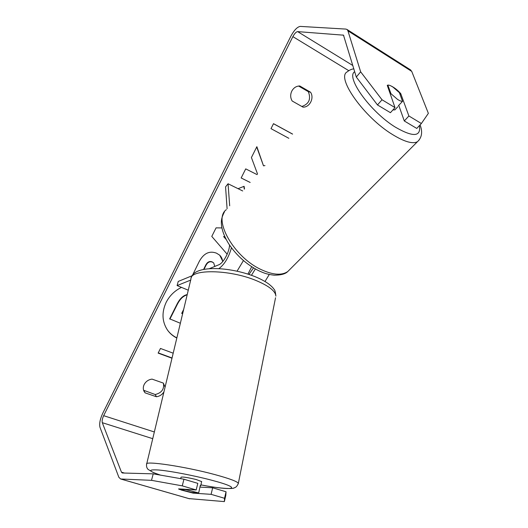 <?xml version="1.0" encoding="UTF-8"?>
<svg xmlns="http://www.w3.org/2000/svg" width="528" height="528" viewBox="0 0 528 528"><rect width="100%" height="100%" fill="white"/><g stroke="black" fill="none" stroke-linecap="round" stroke-linejoin="round"><path stroke-width="0.79" d="M181.48 287.384C174.689 290.717 169.587 295.7 166.162 302.339C161.588 312.319 161.997 321.519 167.402 329.954C169.838 333.439 172.979 336.138 176.821 338.039M167.363 329.901C169.838 333.346 173.006 335.993 176.867 337.854M299.765 85.965C296.3 86.044 293.641 87.76 291.793 91.106C290.202 94.591 290.334 97.898 292.182 101.013L302.986 107.131C309.672 107.534 314.536 97.957 310.537 92.209L299.765 85.965M163.951 391.842C162.215 394.64 159.707 396.277 156.427 396.746L145.108 392.865L144.065 391.387C143.002 389.195 143.042 386.892 144.19 384.47C145.9 381.394 148.513 379.612 152.038 379.111L163.337 383.097L165.066 387.163M193.222 492.571L193.09 493.126L211.094 494.34L212.665 487.786L199.927 487.106M181.104 489.997L193.09 493.126M238.062 188.681L244.101 186.311L244.51 188.905M192.41 275.431L199.115 261.71C203.597 253.341 209.398 250.503 216.52 253.176L219.721 255.196L222.856 261.413M264.964 165.581L263.498 165.832L256.865 146.685L251.414 157.542L257.545 174.035M257.044 174.61L245.725 168.874L241.157 177.969L250.153 182.47M182.266 485.859L196.185 489.958L197.809 483.358L183.942 479.219L182.266 485.859L151.503 480.335L153.226 473.854L122.331 472.996L121.46 472.171L102.293 422.684C101.864 420.941 102.32 418.605 103.653 415.675L292.875 36.63C294.565 33.508 296.155 31.838 297.647 31.614L343.49 35.171L356.301 77.035L360.657 71.834L382.028 99.772L377.48 104.947L356.301 77.035M247.929 274.098L251.684 266.739M171.989 358.228L158.136 353.107L160.472 348.454L173.197 353.199M288.869 138.316L271.003 128.647L273.504 123.664L292.591 134.072M227.165 254.199L211.781 236.412L216.077 227.858L221.905 227.931M151.503 480.335L120.641 478.988L118.859 477.299L99.983 427.304C99.152 423.799 100.063 419.14 102.722 413.325L290.73 36.445C294.089 30.228 297.257 26.882 300.247 26.4L345.899 29.086L347.087 29.515L347.932 30.842L360.657 71.834M163.409 383.176C164.426 389.09 161.693 392.878 155.212 394.535L143.609 390.265M301.831 106.484C308.999 104.009 311.17 99.079 308.352 91.694L298.571 86.031M377.48 104.947L390.436 112.688L395.003 107.6L387.262 85.318L387.988 85.147M390.377 85.661C393.921 87.193 397.373 89.839 400.732 93.601L408.883 115.969L421.377 123.506L428.366 113.355L411.734 71.399L347.932 30.842M395.003 107.6L382.028 99.772M421.377 123.506L416.777 128.429L404.296 120.971L408.883 115.969M398.752 105.329L404.296 120.971M224.36 501.6L224.539 498.293L226.05 491.779L225.812 495.35L224.36 501.6L188.852 498.597M353.258 68.996L353.747 68.541M410.348 69.769L411.734 71.399M226.05 491.779L212.665 487.786M153.226 473.854L183.942 479.219M224.539 498.293L211.094 494.34M196.185 489.958L178.589 488.895L179.243 489.265M156.427 396.746L155.212 394.535M145.108 392.865L143.946 390.661M400.026 94.393L400.732 93.601M310.537 92.209L308.352 91.694M180.358 323.261L169.666 318.846L177.137 303.95C179.606 299.198 182.444 296.228 185.665 295.033L187.15 294.881M185.665 295.033L187.235 294.512M169.884 319.15L177.368 304.24C179.837 299.488 182.681 296.512 185.902 295.317M172.049 357.991L158.242 352.889M292.552 134.112L273.484 123.717M263.498 165.832L256.707 147.002M241.171 177.956L250.166 182.45M214.777 266.435L213.721 262.957L212.467 262.159C209.781 261.116 207.596 262.231 205.907 265.492L203.973 269.339M213.721 262.957L212.203 261.908C209.517 260.865 207.339 261.98 205.649 265.241L203.617 269.405M219.562 255.057C221.43 256.852 222.46 259.057 222.631 261.677M243.837 186.364L244.279 189.169M224.862 236.795L223.832 236.755L226.057 239.23M224.763 236.57L223.832 236.755M223.562 236.531L226.156 239.422M183.652 309.487L181.691 313.381L182.635 313.757M181.777 313.216L182.675 313.573M387.955 85.067C389.189 85.034 390.898 85.741 393.096 87.186L399.399 92.677L402.541 101.336C401.353 101.429 399.637 100.742 397.406 99.297L390.964 93.694L387.869 85.16M390.39 94.314L390.964 93.694M395.116 109.626L392.773 110.081M398.343 105.758L402.541 101.336M227.093 208.765L225.562 186.872L228.056 183.757L242.702 190.964M229.687 205.814L228.056 183.757M251.467 275.293L255.354 268.957M264.997 281.477L269.287 274.474M243.434 260.568L237.046 271.194M218.863 268.64C224.466 264.515 228.664 257.558 231.449 247.771M248.952 274.435L253.519 267.887M209.332 268.673L218.797 264.785C223.245 263.248 229.37 252.047 229.541 245.078M188.272 290.202L177.098 285.569L190.687 280.104M192.238 275.689L178.246 281.431L177.098 285.569M201.637 481.595L196.225 479.536C187.552 477.47 182.49 476.685 181.031 477.193L180.701 478.652M198.673 492.934L185.75 489.661L178.939 489.251L191.723 492.472L198.673 492.934L200.29 485.423L200.739 485.753L200.178 485.958M185.823 489.331L185.75 489.661M154.348 431.97L103.653 415.675M348.711 70.64L292.875 36.63M343.774 35.501L342.923 34.96M352.843 65.525L297.647 31.614M152.737 438.682L102.293 422.684M124.509 473.062L121.46 472.171M189.631 498.802L120.727 478.995M353.859 68.924C351.965 68.904 349.708 69.901 347.087 71.914C336.019 77.629 364.056 117.315 392.489 134.521C404.461 141.834 412.79 144.223 417.476 141.695L419.311 139.801M419.43 125.591C421.153 136.891 413.12 137.405 395.327 127.129C370.359 111.83 345.398 77.022 354.697 71.709M290.222 269.089L287.773 271.537C281.787 275.609 273.009 275.009 261.439 269.716C234.003 257.4 212.586 219.377 226.307 209.669M160.466 475.121L153.265 472.527L148.078 469.405C146.751 468.006 146.269 466.283 146.626 464.231C143.867 460.403 185.216 466.514 215.048 474.639C229.508 478.586 237.277 481.483 238.346 483.325L238.214 483.886M275.543 297.752L238.346 483.325C237.237 486.156 235.765 487.674 233.924 487.892C234.854 488.704 223.615 489.469 200.93 484.869C234.109 491.363 244.636 488.803 211.233 480.104C194.027 475.556 170.564 471.055 158.875 470.026C147.497 469.286 148.064 470.989 160.578 475.141M191.275 277.682C194.357 264.964 229.35 266.455 255.123 276.679C260.509 278.896 265.023 281.312 268.673 283.925C271.491 286.176 273.253 287.945 273.966 289.238C274.824 289.674 275.458 291.964 275.873 296.116C275.53 291.113 268.884 285.899 255.935 280.467C229.271 269.306 190.021 268.917 190.945 279.022L146.725 463.815M189.532 498.795L120.641 478.988M410.711 70L347.087 29.515M224.492 211.741C220.862 218.876 221.206 221.516 221.575 225.997C222.499 231.838 224.974 237.917 228.98 244.226C236.828 255.809 246.807 264.667 258.911 270.805C263.208 272.672 265.921 274.184 274.072 275.174C280.823 275.2 285.391 273.992 287.773 271.537L417.476 141.695C421.912 137.511 422.783 131.908 420.083 124.885M394.772 109.989L397.815 106.781M201.656 481.49L200.739 485.753"/></g></svg>
